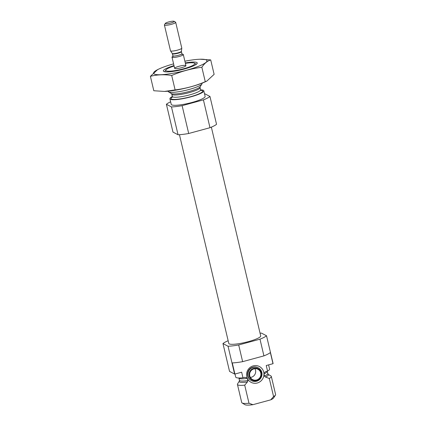 <?xml version="1.0" encoding="UTF-8"?>
<svg xmlns="http://www.w3.org/2000/svg" width="426" height="426" viewBox="0 0 426 426"><rect width="100%" height="100%" fill="white"/><g stroke="black" fill="none" stroke-linecap="round" stroke-linejoin="round"><path stroke-width="0.64" d="M260.057 333.18A23.212 3.951 166.7 0 1 261.452 333.111L266.527 335.768A23.212 3.951 166.7 0 1 259.982 339.176L263.928 355.875L242.634 361.663A23.212 3.951 166.7 0 1 232.271 362.92L234.902 374.049L241.654 372.212L242.969 377.777L244.918 377.276M244.487 377.361L247.149 377.862L247.937 380.578L247.431 381.968L244.71 385.152L248.986 403.236L252.922 404.684L270.755 399.833L273.572 396.553L269.296 378.464L265.489 377.058L264.429 376.089L263.918 373.304L265.382 371.754L267.555 371.089L266.239 365.524L272.991 363.692L270.361 352.558A23.212 3.951 166.7 0 1 263.928 355.875M263.918 373.304A8.93 8.632 117.6 0 0 253.236 365.87A8.93 8.632 117.6 0 0 247.149 377.862M247.463 378.586A8.93 8.632 117.6 0 0 257.283 382.995A8.93 8.632 117.6 0 0 263.96 374.097M234.902 374.049A23.212 3.951 166.7 0 1 234.619 374.06L229.545 371.397L222.968 343.574A23.212 3.951 166.7 0 1 228.15 340.72M266.527 335.768L273.103 363.591A23.212 3.951 166.7 0 1 272.991 363.692M259.982 339.176L238.688 344.969L242.634 361.663M238.688 344.969A23.212 3.951 166.7 0 1 228.043 346.231L234.619 374.06M242.969 377.777A17.407 2.961 166.7 0 1 235.7 377.069L234.982 374.028M268.598 364.885L269.583 369.054A17.407 2.961 166.7 0 1 267.555 371.089M244.71 385.152A17.407 2.961 166.7 0 1 237.442 384.438A17.407 2.961 166.7 0 1 237.58 383.879L239.343 381.116A15.016 2.556 166.7 0 0 247.431 381.968M267.123 371.206L268.135 374.31L270.952 375.993A17.407 2.961 166.7 0 1 271.325 376.43A17.407 2.961 166.7 0 1 269.296 378.464M248.986 403.236A17.407 2.961 166.7 0 1 242.09 402.964A17.407 2.961 166.7 0 1 241.718 402.527L237.442 384.438M271.325 376.43L275.601 394.519A17.407 2.961 166.7 0 1 275.462 395.072A17.407 2.961 166.7 0 1 273.572 396.553M252.922 404.684A14.942 2.545 166.7 0 1 244.998 404.7L242.09 402.964M275.462 395.072L273.641 397.927A14.942 2.545 166.7 0 1 270.755 399.833M211.355 127.15L260.701 335.901A16.396 2.79 166.7 0 1 245.387 342.387A16.396 2.79 166.7 0 1 228.794 343.441L179.447 134.691M228.043 346.231L222.968 343.574M185.395 63.367A14.942 2.545 166.7 0 1 194.512 63.17A14.942 2.545 166.7 0 1 180.874 69.459A14.942 2.545 166.7 0 1 165.863 69.944A14.942 2.545 166.7 0 1 174.101 66.035M178.979 66.296A5.804 0.985 166.7 0 1 185.933 65.647A5.804 0.985 166.7 0 1 180.512 67.947A5.804 0.985 166.7 0 1 174.639 68.32A5.804 0.985 166.7 0 1 178.979 66.296M202.004 83.182L202.062 83.432A17.407 2.961 166.7 0 1 201.929 83.986A17.407 2.961 166.7 0 1 185.805 90.317A17.407 2.961 166.7 0 1 168.552 91.878A17.407 2.961 166.7 0 1 168.179 91.441L168.121 91.191M200.609 89.875A17.407 2.961 166.7 0 1 203.809 90.802A17.407 2.961 166.7 0 1 187.546 97.692A17.407 2.961 166.7 0 1 169.921 98.816A17.407 2.961 166.7 0 1 172.365 96.553M203.809 90.802L205.124 96.367A17.407 2.961 166.7 0 1 188.862 103.257A17.407 2.961 166.7 0 1 171.236 104.381L169.921 98.816M204.523 93.826A23.212 3.951 166.7 0 1 204.885 93.811L209.959 96.468L216.536 124.296A23.212 3.951 166.7 0 1 209.991 127.704L203.415 99.881L182.12 105.669A23.212 3.951 166.7 0 1 171.476 106.937L166.401 104.279A23.212 3.951 166.7 0 1 170.634 101.835M209.991 127.704L188.697 133.498L182.12 105.669M188.697 133.498A23.212 3.951 166.7 0 1 178.052 134.76L171.476 106.937M178.052 134.76L172.977 132.103L166.401 104.279M209.959 96.468A23.212 3.951 166.7 0 1 203.415 99.881M254.929 368.692A5.804 5.613 -62.4 0 1 250.355 377.431M253.944 368.868A5.804 5.613 -62.4 0 1 260.233 377.037A5.804 5.613 -62.4 0 1 249.657 373.842A5.804 5.613 -62.4 0 1 253.944 368.868M253.805 368.282A6.417 6.204 -62.4 0 1 261.255 376.078A6.417 6.204 -62.4 0 1 250.722 378.943A6.417 6.204 -62.4 0 1 253.805 368.282M251.569 380.69L251.239 380.514A7.253 7.013 -62.4 0 1 252.959 367.132A7.253 7.013 -62.4 0 1 257.97 367.665L258.3 367.835A7.253 7.013 -62.4 0 1 261.149 377.516A7.253 7.013 -62.4 0 1 247.927 373.522A7.253 7.013 -62.4 0 1 258.3 367.835M184.884 61.211A27.418 4.665 166.7 0 1 199.996 59.235A27.418 4.665 166.7 0 1 192.792 68.352A27.418 4.665 166.7 0 1 154.308 74.049A27.418 4.665 166.7 0 1 159.196 68.879A27.418 4.665 166.7 0 1 173.59 63.879M185.294 62.931A17.407 2.961 166.7 0 1 197.094 63.538A17.407 2.961 166.7 0 1 181.141 69.827A17.407 2.961 166.7 0 1 163.792 71.467A17.407 2.961 166.7 0 1 163.717 71.424A17.407 2.961 166.7 0 1 173.994 65.599M159.196 68.879L157.668 69.582L150.399 76.318C157.157 74.593 164.26 74.316 171.699 75.477C181.284 71.339 191.333 68.602 201.855 67.276C204.464 63.378 207.419 60.929 210.71 59.917L199.996 59.235M171.699 75.477L175.113 89.907L164.409 91.43L153.807 90.743L150.399 76.318M201.855 67.276L205.268 81.707C195.683 85.844 185.635 88.576 175.113 89.907M210.71 59.917L214.124 74.348L206.85 81.078L205.268 81.707M206.85 81.084L205.327 81.787A27.418 4.665 166.7 0 1 164.527 91.43A27.418 4.665 166.7 0 1 164.452 91.43M182.253 54.208A5.804 0.985 166.7 0 1 183.302 54.517A5.804 0.985 166.7 0 1 178.968 56.541A5.804 0.985 166.7 0 1 172.008 57.191A5.804 0.985 166.7 0 1 172.807 56.44M170.794 23.004A4.558 0.777 166.7 0 1 165.363 23.366A4.558 0.777 166.7 0 1 169.585 21.71A4.558 0.777 166.7 0 1 174.101 21.3A4.558 0.777 166.7 0 1 170.794 23.004M174.101 21.3L175.571 22.179A5.804 0.985 166.7 0 1 175.693 22.322A5.804 0.985 166.7 0 1 171.353 24.346A5.804 0.985 166.7 0 1 164.399 24.996A5.804 0.985 166.7 0 1 164.441 24.809L165.363 23.366M175.693 22.322L181.79 48.122A5.804 0.985 166.7 0 1 181.795 48.186A5.804 0.985 166.7 0 1 177.456 50.14A5.804 0.985 166.7 0 1 170.522 50.848A5.804 0.985 166.7 0 1 170.496 50.79L164.399 24.996M247.368 378.352A14.505 2.471 166.7 0 1 238.917 378.07L238.895 377.995M267.155 371.392A14.505 2.471 166.7 0 1 263.934 373.847M247.937 380.578A14.505 2.471 166.7 0 1 239.444 380.301L239.343 381.116M267.682 373.623A14.505 2.471 166.7 0 1 264.429 376.089M268.135 374.31A15.016 2.556 166.7 0 1 265.489 377.058M171.369 93.56L171.822 94.247A14.505 2.471 166.7 0 0 186.508 93.31A14.505 2.471 166.7 0 0 200.06 87.57L200.161 86.755A15.016 2.556 166.7 0 1 186.253 92.218A15.016 2.556 166.7 0 1 171.369 93.56L168.552 91.878M200.06 87.57L200.587 89.801A14.505 2.471 166.7 0 1 187.035 95.541A14.505 2.471 166.7 0 1 172.349 96.478L171.822 94.247M200.811 90.269A16.247 2.764 166.7 0 1 187.499 97.501A16.247 2.764 166.7 0 1 172.365 96.995M172.258 53.463L172.397 53.777A4.643 0.788 166.7 0 0 177.961 53.261A4.643 0.788 166.7 0 0 181.428 51.642L181.412 51.296A4.713 0.804 166.7 0 1 177.887 52.888A4.713 0.804 166.7 0 1 172.258 53.463L170.522 50.848M181.428 51.642L181.913 53.671A4.643 0.788 166.7 0 1 178.441 55.289A4.643 0.788 166.7 0 1 172.876 55.806L172.706 56.594L173.733 56.056M238.917 378.07L239.444 380.301M165.863 69.944L164.708 71.754M194.512 63.17L196.354 64.273M200.161 86.755L201.929 83.986M172.754 96.894L172.242 97.309L172.349 96.478M200.587 89.801L201.056 90.498L200.412 90.355M172.008 57.191L174.639 68.32M183.302 54.517L185.933 65.647M181.412 51.296L181.795 48.186M172.397 53.777L172.876 55.806M181.252 54.278L182.413 54.299L181.913 53.671"/></g></svg>
